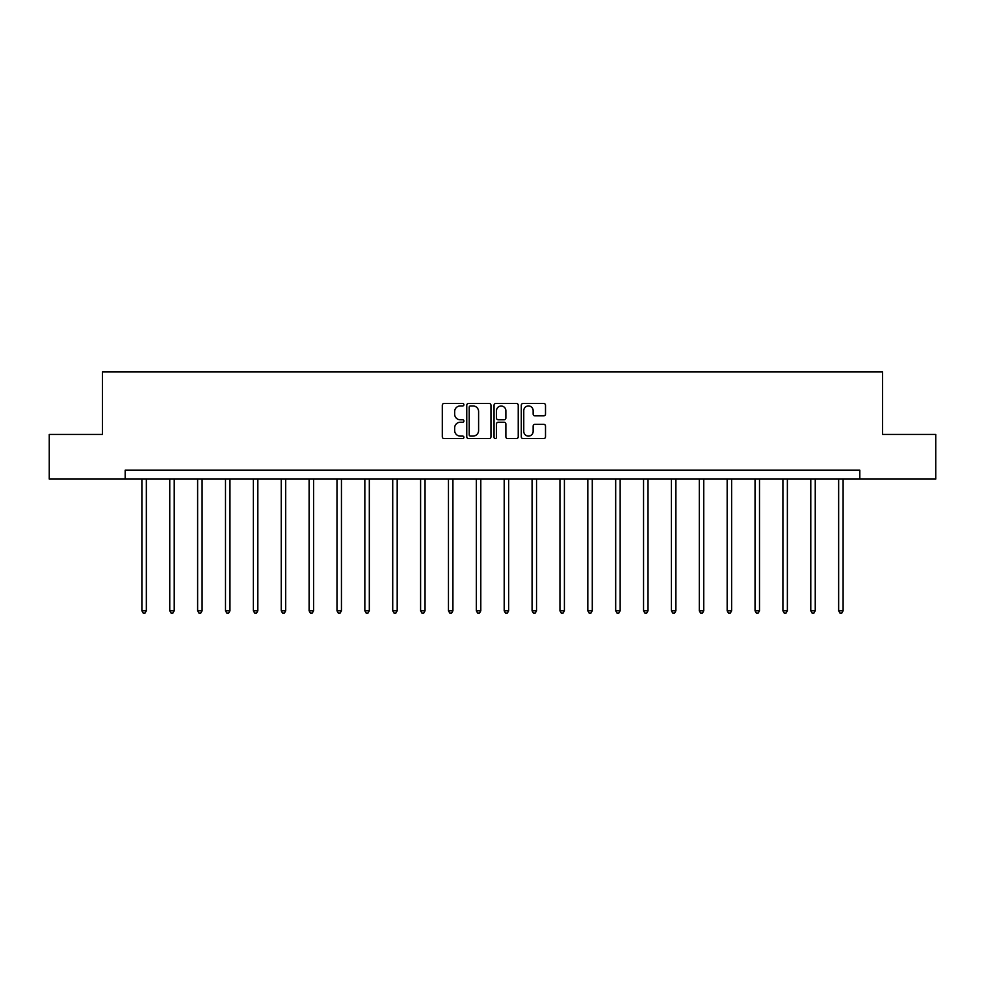 <?xml version="1.0" encoding="UTF-8"?>
<svg xmlns="http://www.w3.org/2000/svg" width="985" height="985" viewBox="0 0 985 985"><rect width="100%" height="100%" fill="white"/><g stroke="black" fill="none" stroke-linecap="round" stroke-linejoin="round"><path stroke-width="1.48" d="M463.91 404.712A1.231 1.231 0 0 0 462.691 403.481L444.05 403.481A1.748 1.748 0 0 0 442.302 405.241L442.302 436.798A1.748 1.748 0 0 0 444.05 438.559L462.691 438.559A1.231 1.231 0 0 0 463.91 437.328A1.231 1.231 0 0 0 462.691 436.096L460.278 436.096A5.614 5.614 0 0 1 454.664 430.494L454.664 427.859A5.614 5.614 0 0 1 460.278 422.245L462.691 422.245A1.231 1.231 0 0 0 463.91 421.014A1.231 1.231 0 0 0 462.691 419.795L460.278 419.795A5.614 5.614 0 0 1 454.664 414.18L454.664 411.545A5.614 5.614 0 0 1 460.278 405.943L462.691 405.943A1.231 1.231 0 0 0 463.91 404.712M543.745 415.842A1.748 1.748 0 0 0 545.505 414.094L545.505 405.241A1.748 1.748 0 0 0 543.745 403.481L523.06 403.481A1.748 1.748 0 0 0 521.299 405.241L521.299 436.798A1.748 1.748 0 0 0 523.06 438.559L543.745 438.559A1.748 1.748 0 0 0 545.505 436.798L545.505 426.099A1.748 1.748 0 0 0 543.745 424.35L534.892 424.35A1.748 1.748 0 0 0 533.144 426.099L533.144 431.405A4.691 4.691 0 0 1 528.452 436.096A4.691 4.691 0 0 1 523.761 431.405L523.761 410.634A4.691 4.691 0 0 1 528.452 405.943A4.691 4.691 0 0 1 533.144 410.634L533.144 414.094A1.748 1.748 0 0 0 534.892 415.842L543.745 415.842M125.181 479.079L49.25 479.079L49.25 434.422L102.489 434.422L102.489 371.887L882.511 371.887L882.511 434.422L935.75 434.422L935.75 479.079L859.819 479.079L859.819 470.153L125.181 470.153L125.181 479.079L859.819 479.079M490.961 405.241A1.748 1.748 0 0 0 489.213 403.481L468.515 403.481A1.748 1.748 0 0 0 466.767 405.241L466.767 436.798A1.748 1.748 0 0 0 468.515 438.559L489.213 438.559A1.748 1.748 0 0 0 490.961 436.798L490.961 405.241M495.787 403.481L516.485 403.481A1.748 1.748 0 0 1 518.233 405.241L518.233 436.798A1.748 1.748 0 0 1 516.485 438.559L507.62 438.559A1.748 1.748 0 0 1 505.871 436.798L505.871 424.006A1.748 1.748 0 0 0 504.123 422.245L498.238 422.245A1.748 1.748 0 0 0 496.489 424.006L496.489 437.328A1.231 1.231 0 0 1 495.258 438.559A1.231 1.231 0 0 1 494.039 437.328L494.039 405.241A1.748 1.748 0 0 1 495.787 403.481M470.448 405.943A1.231 1.231 0 0 0 469.217 407.162L469.217 434.877A1.231 1.231 0 0 0 470.448 436.096L472.985 436.096A5.614 5.614 0 0 0 478.599 430.494L478.599 411.545A5.614 5.614 0 0 0 472.985 405.943L470.448 405.943M505.871 410.72A4.691 4.691 0 0 0 501.18 406.029A4.691 4.691 0 0 0 496.489 410.72L496.489 418.034A1.748 1.748 0 0 0 498.238 419.795L504.123 419.795A1.748 1.748 0 0 0 505.871 418.034L505.871 410.72M141.889 479.079L141.889 610.786L146.346 610.786L146.346 479.079M146.346 610.786L145.017 613.113L143.219 613.113L141.889 610.786M169.752 479.079L169.752 610.786L174.222 610.786L174.222 479.079M174.222 610.786L172.88 613.113L171.095 613.113L169.752 610.786M197.628 479.079L197.628 610.786L202.097 610.786L202.097 479.079M202.097 610.786L200.755 613.113L198.97 613.113L197.628 610.786M225.491 479.079L225.491 610.786L229.961 610.786L229.961 479.079M229.961 610.786L228.619 613.113L226.833 613.113L225.491 610.786M253.367 479.079L253.367 610.786L257.836 610.786L257.836 479.079M257.836 610.786L256.494 613.113L254.709 613.113L253.367 610.786M281.242 479.079L281.242 610.786L285.699 610.786L285.699 479.079M285.699 610.786L284.37 613.113L282.572 613.113L281.242 610.786M309.105 479.079L309.105 610.786L313.575 610.786L313.575 479.079M313.575 610.786L312.233 613.113L310.447 613.113L309.105 610.786M336.981 479.079L336.981 610.786L341.45 610.786L341.45 479.079M341.45 610.786L340.108 613.113L338.323 613.113L336.981 610.786M364.844 479.079L364.844 610.786L369.313 610.786L369.313 479.079M369.313 610.786L367.971 613.113L366.186 613.113L364.844 610.786M392.719 479.079L392.719 610.786L397.189 610.786L397.189 479.079M397.189 610.786L395.847 613.113L394.062 613.113L392.719 610.786M420.595 479.079L420.595 610.786L425.052 610.786L425.052 479.079M425.052 610.786L423.722 613.113L421.925 613.113L420.595 610.786M448.458 479.079L448.458 610.786L452.928 610.786L452.928 479.079M452.928 610.786L451.586 613.113L449.8 613.113L448.458 610.786M476.334 479.079L476.334 610.786L480.803 610.786L480.803 479.079M480.803 610.786L479.461 613.113L477.676 613.113L476.334 610.786M504.197 479.079L504.197 610.786L508.666 610.786L508.666 479.079M508.666 610.786L507.324 613.113L505.539 613.113L504.197 610.786M532.072 479.079L532.072 610.786L536.542 610.786L536.542 479.079M536.542 610.786L535.2 613.113L533.414 613.113L532.072 610.786M559.948 479.079L559.948 610.786L564.405 610.786L564.405 479.079M564.405 610.786L563.075 613.113L561.278 613.113L559.948 610.786M587.811 479.079L587.811 610.786L592.28 610.786L592.28 479.079M592.28 610.786L590.938 613.113L589.153 613.113L587.811 610.786M615.687 479.079L615.687 610.786L620.156 610.786L620.156 479.079M620.156 610.786L618.814 613.113L617.029 613.113L615.687 610.786M643.55 479.079L643.55 610.786L648.019 610.786L648.019 479.079M648.019 610.786L646.677 613.113L644.892 613.113L643.55 610.786M671.425 479.079L671.425 610.786L675.895 610.786L675.895 479.079M675.895 610.786L674.553 613.113L672.767 613.113L671.425 610.786M699.301 479.079L699.301 610.786L703.758 610.786L703.758 479.079M703.758 610.786L702.428 613.113L700.63 613.113L699.301 610.786M727.164 479.079L727.164 610.786L731.633 610.786L731.633 479.079M731.633 610.786L730.291 613.113L728.506 613.113L727.164 610.786M755.039 479.079L755.039 610.786L759.509 610.786L759.509 479.079M759.509 610.786L758.167 613.113L756.382 613.113L755.039 610.786M782.903 479.079L782.903 610.786L787.372 610.786L787.372 479.079M787.372 610.786L786.03 613.113L784.245 613.113L782.903 610.786M810.778 479.079L810.778 610.786L815.248 610.786L815.248 479.079M815.248 610.786L813.905 613.113L812.12 613.113L810.778 610.786M838.654 479.079L838.654 610.786L843.111 610.786L843.111 479.079M843.111 610.786L841.781 613.113L839.983 613.113L838.654 610.786"/></g></svg>
